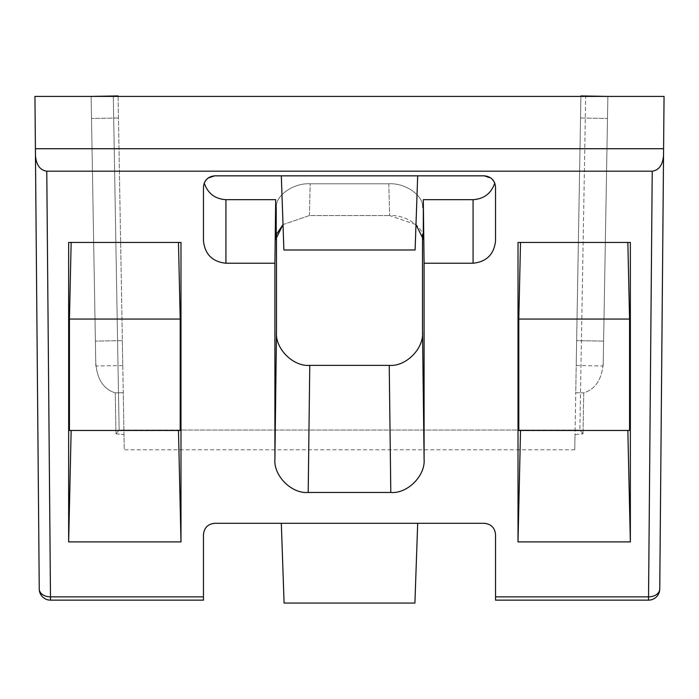 <?xml version="1.0" encoding="UTF-8"?>
<svg xmlns="http://www.w3.org/2000/svg" width="699" height="699" viewBox="0 0 699 699"><rect width="100%" height="100%" fill="white"/><g stroke="black" fill="none" stroke-linecap="round" stroke-linejoin="round"><path stroke-width="0.52" stroke-dasharray="3.5 2.62" d="M95.824 365.988L91.123 96.41L95.824 365.988L122.779 365.516L122.351 340.631L122.779 365.516M518.011 541.891L518.011 242.448L630.349 242.448L627.842 242.448L630.349 242.448L630.349 541.891L518.011 541.891L520.519 430.462L629.563 430.462L627.842 430.462L630.349 541.891M203.461 600.144L203.461 534.534C204.169 527.762 207.918 524.014 214.689 523.298L484.311 523.298C491.082 524.014 494.831 527.762 495.539 534.534L495.539 600.144M652.228 171.194L648.515 596.859A11.236 7.942 -179.5 0 0 659.751 589.012L663.534 155.405C662.748 164.938 658.982 170.198 652.228 171.194L46.772 171.194C40.018 170.198 36.252 164.938 35.466 155.405L34.95 96.41L113.317 96.41L91.123 96.41L113.317 96.41L119.136 430.042L115.973 433.843L119.136 430.042L579.864 430.042L583.027 433.843L579.864 430.042L119.136 430.042L113.317 96.41L607.877 96.41L603.228 362.868L607.877 96.41L585.683 96.41L579.864 430.042L585.683 96.41L664.05 96.41L663.596 148.721L35.404 148.721M225.926 199.678L275.694 199.678L275.694 239.399L276.481 207.201L275.703 238.979L276.481 234.287L276.481 207.62C274.969 195.834 293.51 182.727 310.19 183.793L388.81 183.793C405.49 182.727 424.031 195.834 422.519 207.62C424.031 195.834 405.49 182.727 388.81 183.793L310.19 183.793C293.51 182.727 274.969 195.834 276.481 207.62L276.481 332.077L274.908 459.173L274.908 263.226L225.926 263.226L225.926 199.678C214.977 198.962 207.743 193.405 204.222 183.016C206.257 178.49 209.744 176.104 214.689 175.842L484.311 175.842L214.689 175.842C207.918 176.559 204.169 180.307 203.461 187.079L203.461 240.762L203.461 187.079L204.222 183.016L203.461 187.079L203.461 240.762C204.886 254.305 212.374 261.793 225.926 263.226M274.908 459.173C273.449 475.739 291.632 493.922 308.198 492.463L309.771 365.367L389.229 365.367L390.802 492.463L308.198 492.463M390.802 492.463C407.368 493.922 425.551 475.739 424.092 459.173L422.519 332.077L422.519 234.287M473.074 263.226C486.626 261.793 494.114 254.305 495.539 240.762L495.539 187.079C494.831 180.307 491.082 176.559 484.311 175.842C489.256 176.104 492.743 178.49 494.778 183.016C491.257 193.405 484.023 198.962 473.074 199.678L473.074 263.226L424.092 263.226L424.092 459.173M494.778 183.016L495.539 187.079L495.539 240.762L495.539 187.079L494.778 183.016L491.065 178.105M180.989 541.891L180.989 242.448L68.651 242.448L71.158 242.448L68.651 242.448L68.651 541.891L180.989 541.891L178.481 430.462L69.437 430.462L71.158 430.462L68.651 541.891M417.687 523.298L281.313 523.298L417.687 523.298L281.313 523.298L417.687 523.298L414.909 603.062L417.687 523.298L414.909 603.062L284.091 603.062L281.313 523.298L284.091 603.062L414.909 603.062L284.091 603.062L281.313 523.298M603.613 341.103L607.492 118.48L603.176 365.988L603.613 341.103L576.649 340.631L580.921 95.938L576.221 365.516L576.649 340.631L603.613 341.103M575.015 434.533L583.027 433.843L575.015 434.533C574.665 454.507 574.665 454.507 575.015 434.533C574.665 454.507 574.665 454.507 575.015 434.533L575.74 392.724L575.015 434.533M115.973 433.843L123.985 434.533C124.335 454.507 124.335 454.507 123.985 434.533C124.335 454.507 124.335 454.507 123.985 434.533L115.973 433.843L115.256 392.864L115.973 433.843M207.935 178.105L204.222 183.016M283.008 224.571L309.404 215.563L389.596 215.563L309.404 215.563L283.008 224.571M473.074 199.678L423.306 199.678L423.306 239.399C424.809 227.603 406.276 214.497 389.596 215.563L415.992 224.571M309.771 365.367C293.204 366.826 275.013 348.644 276.481 332.077M214.689 175.842L484.311 175.842M281.313 175.842L283.899 249.989L415.101 249.989L283.899 249.989L281.313 175.842L417.687 175.842L281.313 175.842L417.687 175.842L281.313 175.842L283.899 249.989L415.101 249.989L417.687 175.842M663.534 155.405L663.596 148.721M35.466 155.405L39.249 589.012A11.236 7.942 179.5 0 0 50.485 596.859L46.772 171.194M607.877 96.41L603.228 362.868L607.877 96.41L580.921 95.938L607.877 96.41L580.921 95.938L575.74 392.724L583.744 392.864L583.027 433.843L583.744 392.864C595.487 389.212 601.979 379.216 603.228 362.868C601.979 379.216 595.487 389.212 583.744 392.864L575.74 392.724L580.913 96.41M275.694 199.678L274.908 263.226M423.306 199.678L424.092 263.226M118.087 96.41L123.26 392.724L115.256 392.864C103.513 389.212 97.021 379.216 95.772 362.868C97.021 379.216 103.513 389.212 115.256 392.864L123.26 392.724L123.985 434.533L118.079 95.938L122.351 340.631L118.079 95.938L91.123 96.41M518.798 319.059L520.519 242.448L518.011 242.448L627.842 242.448L629.563 319.059L629.563 430.462L518.798 430.462L520.519 430.462L518.798 430.462L518.798 319.059L629.563 319.059M520.519 430.462L627.842 430.462M520.519 242.448L627.842 242.448M178.481 242.448L180.202 319.059L180.202 430.462L69.437 430.462L69.437 319.059L71.158 242.448L180.989 242.448L71.158 242.448M178.481 430.462L71.158 430.462M180.202 319.059L69.437 319.059M122.351 340.631L95.387 341.103L122.351 340.631M203.461 596.859L50.485 596.859L50.485 600.144M648.515 600.144L648.515 596.859L495.539 596.859M275.694 239.399L275.712 238.56M388.81 183.793L389.596 215.563L388.81 183.793M309.404 215.563L310.19 183.793L309.404 215.563M118.463 118.009L91.508 118.48L118.463 118.009M580.537 118.009L607.492 118.48L580.537 118.009M574.744 449.78L124.256 449.78M576.221 365.516L603.176 365.988"/><path stroke-width="1.05" d="M630.349 541.891L630.349 242.448L518.011 242.448L518.011 541.891L630.349 541.891L627.842 430.462M39.249 589.012A11.236 11.236 0 0 0 50.485 600.144L50.485 596.859L203.461 596.859L203.461 534.534C204.169 527.762 207.918 524.014 214.689 523.298L484.311 523.298C491.082 524.014 494.831 527.762 495.539 534.534L495.539 600.144L648.515 600.144A11.236 11.236 0 0 0 659.751 589.012L663.534 155.405C662.748 164.938 658.982 170.198 652.228 171.194L46.772 171.194L50.485 596.859A11.236 7.942 179.5 0 1 39.249 589.012L35.466 155.405C36.252 164.938 40.018 170.198 46.772 171.194M422.519 234.287L422.519 332.077L424.092 459.173L424.092 263.226L473.074 263.226L473.074 199.678C484.023 198.962 491.257 193.405 494.778 183.016M424.092 459.173C425.551 475.739 407.368 493.922 390.802 492.463L389.229 365.367L309.771 365.367L308.198 492.463L390.802 492.463M308.198 492.463C291.632 493.922 273.449 475.739 274.908 459.173L276.481 332.077L276.481 234.287L283.008 224.571L275.694 239.399L275.694 199.678L274.908 263.226L274.908 459.173M204.222 183.016C207.743 193.405 214.977 198.962 225.926 199.678L225.926 263.226L274.908 263.226M225.926 263.226C212.374 261.793 204.886 254.305 203.461 240.762L203.461 187.079C204.169 180.307 207.918 176.559 214.689 175.842L207.935 178.105M491.065 178.105L484.311 175.842L214.689 175.842M484.311 175.842C491.082 176.559 494.831 180.307 495.539 187.079L495.539 240.762C494.114 254.305 486.626 261.793 473.074 263.226M68.651 541.891L68.651 242.448L180.989 242.448L180.989 541.891L68.651 541.891L71.158 430.462M35.404 148.721L663.596 148.721L664.05 96.41L34.95 96.41L35.466 155.405M276.481 332.077C275.013 348.644 293.204 366.826 309.771 365.367M389.229 365.367C405.796 366.826 423.987 348.644 422.519 332.077C423.987 348.644 405.796 366.826 389.229 365.367M225.926 199.678L275.694 199.678M415.992 224.571L423.306 239.399L423.306 199.678L473.074 199.678M663.596 148.721L663.534 155.405M203.461 596.859L203.461 600.144L50.485 600.144M495.539 596.859L648.515 596.859A11.236 7.942 0.5 0 0 659.751 589.012M423.306 199.678L424.092 263.226M417.687 175.842L415.101 249.989L283.899 249.989L281.313 175.842M91.123 96.41L118.079 95.938L118.087 96.41M607.877 96.41L580.921 95.938L580.913 96.41M417.687 523.298L414.909 603.062L284.091 603.062L281.313 523.298M518.011 541.891L520.519 430.462M629.563 319.059L629.563 430.462L518.798 430.462L518.798 319.059L629.563 319.059L627.842 242.448M518.798 319.059L520.519 242.448M180.989 541.891L178.481 430.462M69.437 319.059L180.202 319.059L180.202 430.462L69.437 430.462L69.437 319.059L71.158 242.448M180.202 319.059L178.481 242.448M648.515 600.144L652.228 171.194M423.306 239.399L423.288 238.56M275.712 238.56L275.694 239.399"/></g></svg>
